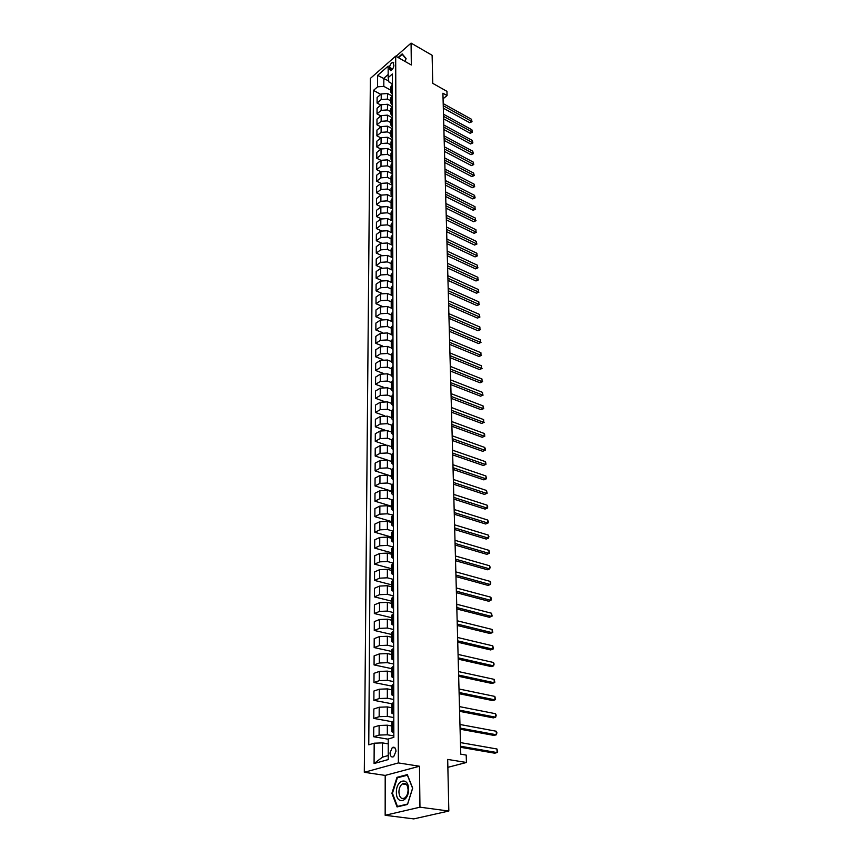 <?xml version="1.0" encoding="UTF-8"?>
<svg xmlns="http://www.w3.org/2000/svg" width="862" height="862" viewBox="0 0 862 862"><rect width="100%" height="100%" fill="white"/><g stroke="black" fill="none" stroke-linecap="round" stroke-linejoin="round"><path stroke-width="1.29" d="M395.981 751.233C395.68 747.817 394.451 746.578 392.307 747.505L390.001 752.935C390.303 756.362 391.531 757.612 393.686 756.674L395.981 751.233M385.163 815.29L413.771 818.9L448.833 811.034L419.956 807.188L419.482 766.243L398.384 762.924L364.303 772.298L385.195 775.412L385.163 815.29L419.956 807.188M398.384 762.924L395.68 56.138L370.369 78.41L364.303 772.298M395.68 56.138L411.325 64.995L411.077 43.1L396.024 56.342M411.077 43.1L432.121 55.276L432.746 83.345L446.958 91.34L447.076 95.542L442.917 93.215L460.761 754.175L466.213 755.09L466.428 762.493L447.69 759.422L448.833 811.034M389.559 67.376L390.497 70.609C392.339 69.919 393.46 68.206 393.88 65.469L392.943 62.247C391.111 62.926 389.98 64.639 389.559 67.376L392.576 69.057M388.169 74.52L383.838 78.302L383.816 86.372L377.567 86.836L373.451 90.402L368.764 744.811L374.183 743.195L382.459 742.893L382.426 757.181L388.234 755.532M377.567 86.836L377.621 75.382L388.169 66.126L388.169 77.634L388.924 81.976L392.415 83.894M374.183 743.195L374.076 763.538L388.234 759.562L388.234 739.003L393.837 737.333L392.393 73.97L388.169 77.634M447.863 767.331L466.428 762.493M443.068 98.796L447.076 95.542M388.751 81.006L377.621 75.382M390.917 90.241L383.816 86.372M391.725 95.801L387.491 93.505L381.23 93.969L377.103 97.503L377.071 103.084L380.799 105.067M390.928 100.951L387.491 99.087L381.219 99.55L377.071 103.084M391.865 106.619L387.491 104.27L381.198 104.733L377.05 108.256L377.017 113.892L380.821 115.896M390.949 111.758L387.48 109.916L381.176 110.379L377.017 113.892M392.027 117.566L387.48 115.152L381.166 115.616L376.985 119.118L376.963 124.807L380.853 126.833M390.96 122.695L387.48 120.863L381.144 121.316L376.963 124.807M392.188 128.621L387.48 126.154L381.123 126.606L376.931 130.087L376.899 135.84L380.885 137.898M390.982 133.739L387.48 131.918L381.112 132.371L376.899 135.84M392.361 139.795L387.48 137.273L381.09 137.726L376.866 141.185L376.845 147.003L380.918 149.072M390.992 144.902L387.48 143.103L381.069 143.555L376.845 147.003M392.533 151.087L387.48 148.512L381.047 148.964L376.813 152.402L376.78 158.274L380.95 160.364M391.014 156.194L387.469 154.406L381.036 154.848L376.78 158.274M392.587 162.444L387.469 159.869L381.015 160.321L376.748 163.737L376.716 169.674L380.993 171.786M391.025 167.605L387.469 165.827L380.993 166.269L376.716 169.674M392.609 173.909L387.469 171.355L380.972 171.797L376.694 175.191L376.662 181.203L381.036 183.337M391.046 179.145L387.469 177.378L380.95 177.82L376.662 181.203M392.641 185.502L387.469 182.959L380.939 183.412L376.629 186.774L376.597 192.851L381.079 195.006M391.057 190.804L387.469 189.047L380.918 189.5L376.597 192.851M392.663 197.215L387.458 194.704L380.896 195.146L376.565 198.486L376.532 204.628L381.144 206.815M391.079 202.592L387.458 200.857L380.875 201.299L376.532 204.628M392.695 209.067L387.458 206.568L380.853 207.009L376.5 210.328L376.468 216.534L381.209 218.754M391.1 214.519L387.458 212.795L380.842 213.237L376.468 216.534M392.716 221.049L387.458 218.571L380.821 219.013L376.435 222.299L376.403 228.581L381.284 230.822M391.111 226.577L387.458 224.863L380.799 225.305L376.403 228.581M392.738 233.16L387.458 230.714L380.778 231.145L376.371 234.41L376.338 240.757L381.37 243.041M391.132 238.763L387.447 237.072L380.756 237.513L376.338 240.757M392.77 245.411L387.447 242.987L380.735 243.418L376.306 246.651L376.274 253.072L381.467 255.389M391.143 251.09L387.447 249.42L380.713 249.851L376.274 253.072M392.21 257.533L387.447 255.4L380.692 255.831L376.241 259.031L376.209 265.528L381.575 267.888M391.165 263.567L387.447 261.908L380.67 262.339L376.209 265.528M391.854 269.903L387.447 267.953L380.659 268.384L376.177 271.552L376.134 278.124L381.694 280.527M391.186 276.174L387.447 274.536L380.627 274.967L376.134 278.124M391.639 282.477L387.437 280.656L380.616 281.077L376.101 284.212L376.069 290.86L381.834 293.317M391.197 288.932L387.437 287.315L380.595 287.736L376.069 290.86M391.499 295.224L387.437 293.5L380.573 293.92L376.037 297.034L376.004 303.747L381.995 306.258M391.219 301.84L387.437 300.235L380.551 300.666L376.004 303.747M391.391 308.154L387.437 306.495L380.53 306.915L375.972 309.986L375.929 316.785L382.168 319.349M391.24 314.889L387.437 313.315L380.498 313.736L375.929 316.785M391.326 321.246L387.437 319.64L380.487 320.061L375.897 323.099L375.864 329.974L382.372 332.603M391.262 328.099L387.426 326.536L380.454 326.957L375.864 329.974M391.294 334.51L387.426 332.947L380.433 333.357L375.832 336.363L375.789 343.324L382.599 346.018M391.273 341.471L387.426 339.93L380.411 340.339L375.789 343.324M391.294 347.936L387.426 346.405L380.39 346.815L375.757 349.789L375.713 356.825L382.857 359.594M391.294 354.982L387.426 353.474L380.368 353.883L375.713 356.825M391.305 361.534L387.426 360.025L380.347 360.435L375.681 363.365L375.649 370.488L383.159 373.343M391.316 368.667L387.415 367.18L380.325 367.578L375.649 370.488M391.326 375.293L387.415 373.806L380.304 374.216L375.606 377.103L375.573 384.323L383.504 387.275M391.337 382.523L387.415 381.047L380.282 381.446L375.573 384.323M391.348 389.225L387.415 387.76L380.25 388.159L375.53 391.014L375.498 398.309L383.913 401.38M393.094 394.656L391.359 396.531L387.415 395.087L380.228 395.486L375.498 398.309M391.37 403.319L387.415 401.875L380.207 402.285L375.455 405.086L375.423 412.478L384.409 415.678M391.391 410.721L387.404 409.288L380.185 409.687L375.423 412.478M391.391 417.585L387.404 416.174L380.164 416.572L375.379 419.331L375.347 426.809L385.034 430.181M391.456 425.095L387.404 423.673L380.131 424.072L375.347 426.809M391.402 432.034L387.404 430.634L380.11 431.032L375.304 433.758L375.261 441.322L385.896 444.932M391.553 439.663L387.404 438.23L380.088 438.618L375.261 441.322M391.423 446.656L387.404 445.288L380.067 445.676L375.229 448.359L375.185 456.02L391.445 461.396M391.693 454.414L387.394 452.97L380.034 453.358L375.185 456.02M391.445 461.45L387.394 460.114L380.013 460.502L375.153 463.131L375.11 470.889L391.467 476.158M391.865 469.359L387.394 467.894L379.991 468.281L375.11 470.889M391.467 476.438L387.394 475.124L379.97 475.501L375.067 478.098L375.024 485.942L391.488 491.114M392.081 484.498L387.394 483.011L379.937 483.388L375.024 485.942M391.488 491.609L387.394 490.327L379.916 490.704L374.992 493.247L374.948 501.199L391.51 506.242M392.35 499.841L387.383 498.311L379.883 498.678L374.948 501.199M391.51 506.975L387.383 505.725L379.862 506.091L374.905 508.58L374.862 516.64L391.531 521.575M393.352 515.067L387.383 513.806L379.84 514.172L374.862 516.64M391.542 522.544L387.383 521.316L379.808 521.682L374.819 524.118L374.776 532.274L391.553 537.091M393.061 531.154L387.383 529.494L379.786 529.861L374.776 532.274M391.563 538.297L387.372 537.101L379.754 537.468L374.744 539.849L374.69 548.113L391.585 552.801M393.428 547.101L387.372 545.398L379.733 545.754L374.69 548.113M391.585 554.266L387.372 553.102L379.7 553.458L374.658 555.785L374.604 564.157L391.607 568.726M393.46 563.155L387.372 561.496L379.679 561.852L374.604 564.157M391.607 570.439L387.372 569.297L379.646 569.653L374.571 571.926L374.517 580.406L391.628 584.845M393.492 579.426L387.361 577.809L379.625 578.165L374.517 580.406M391.628 586.817L387.361 585.718L379.592 586.063L374.474 588.283L374.431 596.87L391.65 601.17M393.535 595.901L387.361 594.338L379.571 594.683L374.431 596.87M391.65 603.411L387.361 602.344L379.539 602.689L374.388 604.844L374.345 613.539L391.671 617.709M393.568 612.591L387.361 611.083L379.517 611.417L374.345 613.539M391.682 620.231L387.35 619.196L379.485 619.53L374.302 621.631L374.259 630.445L391.693 634.475M393.611 629.508L387.35 628.042L379.452 628.387L374.259 630.445M391.704 637.266L387.35 636.275L379.431 636.609L374.205 638.634L374.162 647.567L391.725 651.446M393.643 646.651L387.35 645.239L379.399 645.573L374.162 647.567M391.725 654.538L387.35 653.579L379.366 653.902L374.119 655.874L374.065 664.925L391.747 668.653M393.686 664.02L387.34 662.673L379.345 662.997L374.065 664.925M391.747 672.037L387.34 671.121L379.312 671.433L374.022 673.33L373.979 682.51L391.768 686.087M393.718 681.626L387.34 680.333L379.28 680.646L373.979 682.51M391.779 689.772L387.34 688.889L379.258 689.212L373.925 691.033L373.882 700.343L391.801 703.758M393.762 699.481L387.34 698.231L379.226 698.543L373.882 700.343M391.801 707.756L387.329 706.915L379.194 707.228L373.839 708.984L373.785 718.412L391.984 721.699M393.794 717.572L387.329 716.387L379.161 716.688L373.785 718.412M391.833 725.987L387.329 725.19L379.129 725.492L373.742 727.172L373.688 736.73L388.234 739.208M393.837 735.911L387.329 734.79L379.097 735.081L373.688 736.73M388.234 743.863L382.459 742.893M392.415 84.368L390.917 86.739L390.917 92.342L392.436 94.626M373.451 90.402L380.778 94.357M392.425 89.982L390.917 92.342M392.447 95.186L390.928 97.535L390.939 103.203L392.469 105.476M392.458 100.854L390.939 103.203M392.469 106.123L390.939 108.461L390.949 114.193L392.49 116.445M392.479 111.855L390.949 114.193M392.49 117.178L390.96 119.506L390.971 125.292L392.512 127.533M392.501 122.975L390.971 125.292M392.512 128.352L390.971 130.658L390.982 136.508L392.533 138.739M392.522 134.213L390.982 136.508M392.544 139.644L390.992 141.939L391.003 147.855L392.566 150.074M392.555 145.57L391.003 147.855M392.566 151.065L391.003 153.35L391.014 159.33L392.587 161.528M392.576 157.056L391.014 159.33M392.587 162.616L391.025 164.879L391.036 170.924L392.609 173.111M392.598 168.672L391.036 170.924M392.619 174.286L391.036 176.538L391.046 182.647L392.641 184.813M392.63 180.406L391.046 182.647M392.641 186.095L391.057 188.325L391.068 194.51L392.663 196.655M392.652 192.28L391.068 194.51M392.663 198.034L391.079 200.243L391.079 206.492L392.684 208.626M392.684 204.294L391.079 206.492M392.695 210.102L391.089 212.3L391.1 218.625L392.716 220.737M392.706 216.437L391.1 218.625M392.716 222.31L391.111 224.486L391.122 230.887L392.738 232.977M392.738 228.721L391.122 230.887M392.749 234.658L391.132 236.824L391.132 243.289L392.77 245.358M392.76 241.134L391.132 243.289M392.77 247.157L391.143 249.29L391.154 255.831L392.792 257.878M392.792 253.708L391.154 255.831M392.803 259.785L391.165 261.908L391.176 268.524L392.824 270.549M392.813 266.412L391.176 268.524M392.824 272.564L391.186 274.666L391.186 281.357L392.856 283.372M392.846 279.277L391.186 281.357M392.856 285.494L391.197 287.574L391.208 294.351L392.878 296.334M392.867 292.283L391.208 294.351M392.889 298.586L391.219 300.633L391.229 307.486L392.91 309.447M392.9 305.45L391.229 307.486M392.91 311.818L391.24 313.854L391.251 320.783L392.943 322.722M392.932 318.768L391.251 320.783M392.943 325.211L391.262 327.226L391.262 334.24L392.964 336.148M392.953 332.247L391.262 334.24M392.975 338.766L391.273 340.749L391.283 347.849L392.997 349.746M392.986 345.888L391.283 347.849M393.007 352.493L391.294 354.444L391.305 361.631L393.029 363.495M393.018 359.691L391.305 361.631M393.029 366.372L391.316 368.3L391.326 375.573L393.061 377.416M393.05 373.655L391.326 375.573M393.061 380.422L391.337 382.329L391.348 389.689L393.083 391.499M393.083 387.803L391.348 389.689M393.115 402.123L391.37 403.976L393.115 405.765M393.126 409.051L391.38 410.905L391.391 418.447L393.147 420.203M393.147 416.615L391.391 418.447M393.158 423.63L391.402 425.451L391.413 433.09L393.18 434.814M393.169 431.291L391.413 433.09M393.191 438.402L391.423 440.191L391.434 447.917L393.212 449.608M393.212 446.15L391.434 447.917M393.223 453.347L391.445 455.104L391.456 462.937L393.244 464.596M393.244 461.192L391.456 462.937M393.255 468.486L391.467 470.21L391.477 478.141L393.277 479.768M393.277 476.427L391.477 478.141M393.287 483.808L391.488 485.5L391.499 493.538L393.309 495.133M393.309 491.857L391.499 493.538M393.32 499.335L391.51 500.994L391.52 509.13L393.352 510.692M393.341 507.492L391.52 509.13M393.374 523.32L392.716 523.633L392.706 515.379L391.531 516.683L391.542 524.926L393.384 526.456M392.716 523.633L391.542 524.926M393.395 530.992L391.553 532.576L391.563 540.927L393.417 542.413M393.406 539.353L391.563 540.927M393.428 547.133L391.574 548.685L391.585 557.132L393.449 558.587M393.449 555.602L391.585 557.132M393.46 563.479L391.596 564.998L391.607 573.564L393.492 574.976M393.481 572.066L391.607 573.564M393.503 580.051L391.617 581.516L391.639 590.201L393.525 591.569M393.514 588.746L391.639 590.201M393.535 596.838L391.65 598.271L391.66 607.063L393.557 608.4M393.557 605.652L391.66 607.063M393.568 613.841L391.671 615.242L391.682 624.153L393.6 625.446M393.589 622.784L391.682 624.153M393.611 631.092L391.693 632.439L391.704 641.468L393.632 642.718M393.632 640.143L391.704 641.468M393.643 648.569L391.714 649.873L391.736 659.031L393.675 660.227M393.665 657.749L391.736 659.031M393.686 666.283L391.747 667.533L391.757 676.821L393.708 677.974M393.708 675.592L391.757 676.821M393.729 684.234L391.768 685.452L391.779 694.858L393.751 695.968M393.751 693.673L391.779 694.858M393.762 702.444L391.801 703.607L391.811 713.154L393.794 714.21M393.783 712.012L391.811 713.154M393.805 720.912L391.822 722.022L391.833 731.698L393.826 732.711M393.826 730.61L391.833 731.698M374.076 763.538L382.426 757.181M405.108 61.482L406.088 58.541L402.188 53.897L398.082 57.506M419.482 766.243L385.195 775.412M407.521 804.44L412.682 788.127L407.317 774.615L396.973 777.341L391.887 793.342L397.07 806.929L407.521 804.44M392.49 793.417L391.887 793.342M398.309 777.535L396.973 777.341M443.316 108.159L469.747 122.727L471.536 121.348L443.251 105.724M471.449 119.247L472.02 121.704L471.449 119.247L443.197 103.602M472.02 121.704L469.747 122.727M443.607 118.805L470.167 133.276L471.967 131.908L443.542 116.381M471.88 129.785L472.451 132.252L471.88 129.785L443.488 114.237M472.451 132.252L470.167 133.276M443.898 129.569L470.587 143.943L472.398 142.575L443.833 127.156M472.311 140.431L472.882 142.909L472.311 140.431L443.779 124.99M472.882 142.909L470.587 143.943M444.189 140.441L471.018 154.707L472.829 153.35L444.124 138.039M472.742 151.184L473.324 153.673L472.742 151.184L444.07 135.851M473.324 153.673L471.018 154.707M444.49 151.421L471.449 165.59L473.27 164.243L444.426 149.04M473.184 162.056L473.766 164.556L473.184 162.056L444.361 146.831M473.766 164.556L471.449 165.59M402.91 60.232L400.388 58.81M398.416 57.7L402.242 54.349L405.991 58.821M402.856 54.705L402.242 54.349M396.391 792.297C396.1 805.194 408.89 802.166 408.523 789.258C408.674 776.317 396.035 779.647 396.391 792.297M398.912 792.081C399.408 797.479 401.347 799.44 404.72 797.975C406.853 796.262 407.985 793.536 408.092 789.786C407.575 784.431 405.646 782.47 402.317 783.914C400.173 785.605 399.031 788.321 398.912 792.081M407.381 775.153L412.586 788.245L407.586 804.041L397.457 806.455L392.436 793.288L397.36 777.783L407.532 775.175M398.481 806.584L397.457 806.455M444.792 162.519L471.88 176.591L473.723 175.245L444.727 160.16M473.626 173.036L474.219 175.546L473.626 173.036L444.663 157.929M474.219 175.546L471.88 176.591M445.094 173.747L472.322 187.7L474.165 186.375L445.029 171.398M474.078 184.134L474.671 186.655L474.078 184.134L444.964 169.135M474.671 186.655L472.322 187.7M445.395 185.082L472.775 198.928L474.628 197.613L445.331 182.755M474.531 195.351L475.124 197.872L474.531 195.351L445.277 180.47M475.124 197.872L472.775 198.928M445.708 196.547L473.216 210.274L475.081 208.97L445.643 194.23M474.994 206.686L475.081 208.97L474.994 206.686L445.579 191.924M475.587 209.218L473.216 210.274M446.02 208.13L473.669 221.749L475.555 220.446L445.956 205.835M475.458 218.14L475.555 220.446L475.458 218.14L445.891 203.507M476.05 220.683L473.669 221.749M446.333 219.842L474.132 233.333L476.018 232.05L446.279 217.569M475.921 229.723L476.018 232.05L475.921 229.723L446.214 215.209M476.524 232.266L474.132 233.333M446.656 231.684L474.596 245.056L476.492 243.774L446.591 229.432M476.395 241.425L476.492 243.774L476.395 241.425L446.527 227.051M476.998 243.978L474.596 245.056M446.979 243.655L475.07 256.898L476.977 255.626L446.915 241.425M476.88 253.245L476.977 255.626L476.88 253.245L446.85 239.011M477.483 255.82L475.07 256.898M447.303 255.755L475.544 268.869L477.462 267.619L447.249 253.547M477.365 265.205L477.462 267.619L477.365 265.205L447.184 251.111M477.968 267.791L475.544 268.869M447.637 267.996L476.018 280.969L477.947 279.73L447.572 265.808M477.85 277.295L477.947 279.73L477.85 277.295L447.507 263.341M478.464 279.891L476.018 280.969M447.971 280.376L476.503 293.209L478.442 291.981L447.906 278.21M478.345 289.524L478.442 291.981L478.345 289.524L447.841 275.711M478.96 292.121L476.503 293.209M448.305 292.897L476.998 305.579L478.949 304.361L448.251 290.742M478.852 301.872L478.949 304.361L478.852 301.872L448.186 288.22M479.466 304.491L476.998 305.579M448.649 305.547L477.494 318.1L479.455 316.893L448.596 303.424M479.358 314.371L479.455 316.893L479.358 314.371L448.52 300.881M479.972 316.99L477.494 318.1M448.994 318.347L477.99 330.749L479.972 329.553L448.94 316.246M479.865 327.01L479.972 329.553L479.865 327.01L448.865 313.671M480.49 329.64L477.99 330.749M449.339 331.299L478.496 343.539L480.49 342.365L449.285 329.23M480.382 339.79L480.49 342.365L480.382 339.79L449.221 326.623M481.007 342.429L478.496 343.539M449.695 344.401L479.013 356.48L481.018 355.316L449.641 342.343M480.91 352.709L481.018 355.316L480.91 352.709L449.576 339.714M481.535 355.359L479.013 356.48M450.061 357.644L479.531 369.561L481.546 368.408L449.996 355.629M481.438 365.779L481.546 368.408L481.438 365.779L449.932 352.957M482.073 368.44L479.531 369.561M450.417 371.048L480.059 382.793L482.084 381.661L450.363 369.055M481.977 379L482.084 381.661L481.977 379L450.287 366.361M482.612 381.672L480.059 382.793M450.783 384.614L480.587 396.186L482.623 395.065L450.729 382.642M482.515 392.372L482.623 395.065L482.515 392.372L450.654 379.916M483.151 395.055L480.587 396.186M451.149 398.341L481.125 409.73L483.173 408.62L451.106 396.391M483.065 405.905L483.711 408.588L483.173 408.62L483.065 405.905L451.031 393.632M483.711 408.588L481.125 409.73M451.526 412.219L481.664 423.425L483.733 422.337L451.472 410.312M483.614 419.589L483.733 422.337L483.614 419.589L451.397 407.51M484.261 422.283L481.664 423.425M451.903 426.27L482.214 437.293L484.293 436.215L451.86 424.395M484.175 433.435L484.789 435.03L484.293 436.215L484.175 433.435L451.785 421.561M484.832 436.14L482.214 437.293M452.291 440.493L482.763 451.322L484.864 450.266L452.238 438.639M484.746 447.443L485.36 449.037L484.864 450.266L484.746 447.443L452.162 435.773M485.403 450.158L482.763 451.322M452.679 454.888L483.334 465.512L485.435 464.467L452.636 453.067M485.317 461.612L485.931 463.206L485.435 464.467L485.317 461.612L452.55 450.169M485.974 464.349L483.334 465.512M453.078 469.445L483.894 479.875L486.017 478.852L453.024 467.667M485.899 475.964L486.567 478.701L486.017 478.852L485.899 475.964L452.949 464.726M486.567 478.701L483.894 479.875M453.477 484.196L484.476 494.4L486.61 493.398L453.423 482.44M486.491 490.478L487.159 493.226L486.61 493.398L486.491 490.478L453.347 479.466M487.159 493.226L484.476 494.4M453.875 499.12L485.058 509.108L487.202 508.127L453.832 497.406M487.084 505.175L487.709 506.748L487.202 508.127L487.084 505.175L453.746 494.389M487.752 507.933L485.058 509.108M454.285 514.226L485.651 523.999L487.806 523.04L454.242 512.545M487.687 520.045L488.312 521.618L487.806 523.04L487.687 520.045L454.155 509.507M488.355 522.814L485.651 523.999M454.694 529.527L486.243 539.073L488.42 538.125L454.651 527.889M488.291 535.097L488.926 536.67L488.42 538.125L488.291 535.097L454.565 524.796M455.114 545.021L486.847 554.331L489.034 553.404L455.071 543.416M488.916 550.333L489.594 553.124L489.034 553.404L488.916 550.333L454.985 540.291M455.535 560.709L487.461 569.771L489.659 568.866L455.492 559.136M489.541 565.763L490.176 567.325L489.659 568.866L489.541 565.763L455.405 555.979M455.966 576.592L488.075 585.406L490.295 584.533L455.923 575.062M490.166 581.387L490.812 582.938L490.295 584.533L490.166 581.387L455.836 571.862M456.397 592.679L488.711 601.245L490.941 600.383L456.364 591.192M490.812 597.194L491.459 598.745L490.941 600.383L490.812 597.194L456.278 587.949M456.838 608.981L489.347 617.267L491.588 616.438L456.806 607.527M491.459 613.216L492.159 616.05L491.588 616.438L491.459 613.216L456.709 604.251M457.291 625.489L489.982 633.505L492.245 632.697L457.248 624.077M492.116 629.432L492.816 632.277L492.245 632.697L492.116 629.432L457.162 620.759M457.733 642.212L490.64 649.948L492.913 649.172L457.7 640.854M492.784 645.853L493.484 648.72L492.913 649.172L492.784 645.853L457.614 637.481M458.196 659.15L491.297 666.606L493.592 665.852L458.164 657.835M493.452 662.49L494.109 664.02L493.592 665.852L493.452 662.49L458.067 654.42M458.659 676.314L491.965 683.48L494.271 682.747L458.627 675.054M494.142 679.342L494.853 682.23L494.271 682.747L494.142 679.342L458.53 671.584M459.123 693.705L492.644 700.569L494.971 699.858L459.09 692.488M494.831 696.421L495.553 699.308L494.971 699.858L494.831 696.421L459.004 688.986M459.608 711.333L493.323 717.884L495.672 717.206L459.575 710.169M495.531 713.714L496.2 715.223L495.672 717.206L495.531 713.714L459.478 706.614M460.082 729.198L494.023 735.426L496.383 734.769L460.06 728.078M496.243 731.235L496.911 732.743L496.383 734.769L496.243 731.235L459.963 724.479M460.577 747.3L494.723 753.194L497.105 752.58L460.545 746.244M496.965 748.992L497.697 751.923L497.105 752.58L496.965 748.992L460.448 742.591M387.491 99.087L387.491 93.505M387.48 109.916L387.491 104.27M387.48 120.863L387.48 115.152M387.48 131.918L387.48 126.154M387.48 143.103L387.48 137.273M387.469 154.406L387.48 148.512M387.469 165.827L387.469 159.869M387.469 177.378L387.469 171.355M387.469 189.047L387.469 182.959M387.458 200.857L387.458 194.704M387.458 212.795L387.458 206.568M387.458 224.863L387.458 218.571M387.447 237.072L387.458 230.714M387.447 249.42L387.447 242.987M387.447 261.908L387.447 255.4M387.447 274.536L387.447 267.953M387.437 287.315L387.437 280.656M387.437 300.235L387.437 293.5M387.437 313.315L387.437 306.495M387.426 326.536L387.437 319.64M387.426 339.93L387.426 332.947M387.426 353.474L387.426 346.405M387.415 367.18L387.426 360.025M387.415 381.047L387.415 373.806M387.415 395.087L387.415 387.76M387.404 409.288L387.415 401.875M387.404 423.673L387.404 416.174M387.404 438.23L387.404 430.634M387.394 452.97L387.404 445.288M387.394 467.894L387.394 460.114M387.394 483.011L387.394 475.124M387.383 498.311L387.394 490.327M387.383 513.806L387.383 505.725M387.383 529.494L387.383 521.316M387.372 545.398L387.372 537.101M387.372 561.496L387.372 553.102M387.361 577.809L387.372 569.297M387.361 594.338L387.361 585.718M387.361 611.083L387.361 602.344M387.35 628.042L387.35 619.196M387.35 645.239L387.35 636.275M387.34 662.673L387.35 653.579M387.34 680.333L387.34 671.121M387.34 698.231L387.34 688.889M387.329 716.387L387.329 706.915M387.329 734.79L387.329 725.19M381.219 99.55L381.23 93.969M391.898 90.435L391.887 84.821M391.908 101.317L391.898 95.639M381.176 110.379L381.198 104.733M391.93 112.308L391.919 106.576M381.144 121.316L381.166 115.616M391.951 123.428L391.941 117.631M381.112 132.371L381.123 126.606M391.973 134.655L391.962 128.804M381.069 143.555L381.09 137.726M391.994 146.012L391.984 140.097M381.036 154.848L381.047 148.964M392.016 157.498L392.005 151.507M380.993 166.269L381.015 160.321M392.048 169.103L392.027 163.058M380.95 177.82L380.972 171.797M392.07 180.848L392.059 174.727M380.918 189.5L380.939 183.412M392.091 192.722L392.081 186.526M380.875 201.299L380.896 195.146M392.113 204.725L392.102 198.465M380.842 213.237L380.853 207.009M392.135 216.858L392.124 210.533M380.799 225.305L380.821 219.013M392.156 229.141L392.145 222.741M380.756 237.513L380.778 231.145M392.178 241.554L392.167 235.078M380.713 249.851L380.735 243.418M392.21 254.118L392.188 247.566M380.67 262.339L380.692 255.831M392.232 266.821L392.221 260.195M380.627 274.967L380.659 268.384M392.253 279.676L392.242 272.974M380.595 287.736L380.616 281.077M392.275 292.681L392.264 285.904M380.551 300.666L380.573 293.92M392.307 305.848L392.296 298.985M380.498 313.736L380.53 306.915M392.329 319.155L392.318 312.216M380.454 326.957L380.487 320.061M392.361 332.635L392.339 325.61M380.411 340.339L380.433 333.357M392.382 346.265L392.372 339.154M380.368 353.883L380.39 346.815M392.404 360.068L392.393 352.87M380.325 367.578L380.347 360.435M392.436 374.033L392.425 366.749M380.282 381.446L380.304 374.216M392.458 388.169L392.447 380.799M380.228 395.486L380.25 388.159M392.49 402.479L392.479 395.022M380.185 409.687L380.207 402.285M392.522 416.971L392.501 409.418M380.131 424.072L380.164 416.572M392.544 431.636L392.533 423.985M380.088 438.618L380.11 431.032M392.576 446.494L392.555 438.747M380.034 453.358L380.067 445.676M392.598 461.536L392.587 453.692M379.991 468.281L380.013 460.502M392.63 476.761L392.619 468.82M379.937 483.388L379.97 475.501M392.663 492.191L392.641 484.142M379.883 498.678L379.916 490.704M392.695 507.815L392.673 499.658M379.84 514.172L379.862 506.091M379.786 529.861L379.808 521.682M392.749 539.666L392.738 531.304M379.733 545.754L379.754 537.468M392.781 555.904L392.77 547.435M379.679 561.852L379.7 553.458M392.813 572.357L392.803 563.78M379.625 578.165L379.646 569.653M392.846 589.037L392.835 580.341M379.571 594.683L379.592 586.063M392.878 605.932L392.867 597.118M379.517 611.417L379.539 602.689M392.91 623.054L392.9 614.121M379.452 628.387L379.485 619.53M392.943 640.412L392.932 631.35M379.399 645.573L379.431 636.609M392.975 657.997L392.964 648.817M379.345 662.997L379.366 653.902M393.007 675.83L392.997 666.531M379.28 680.646L379.312 671.433M393.05 693.91L393.029 684.482M379.226 698.543L379.258 689.212M393.083 712.238L393.061 702.681M379.161 716.688L379.194 707.228M393.115 730.825L393.104 721.128M379.097 735.081L379.129 725.492M391.391 70.264L389.559 69.251M395.055 747.957L392.307 747.505M391.37 403.976L391.359 396.531M393.665 62.646L392.943 62.247M406.508 784.517L402.317 783.914"/></g></svg>
